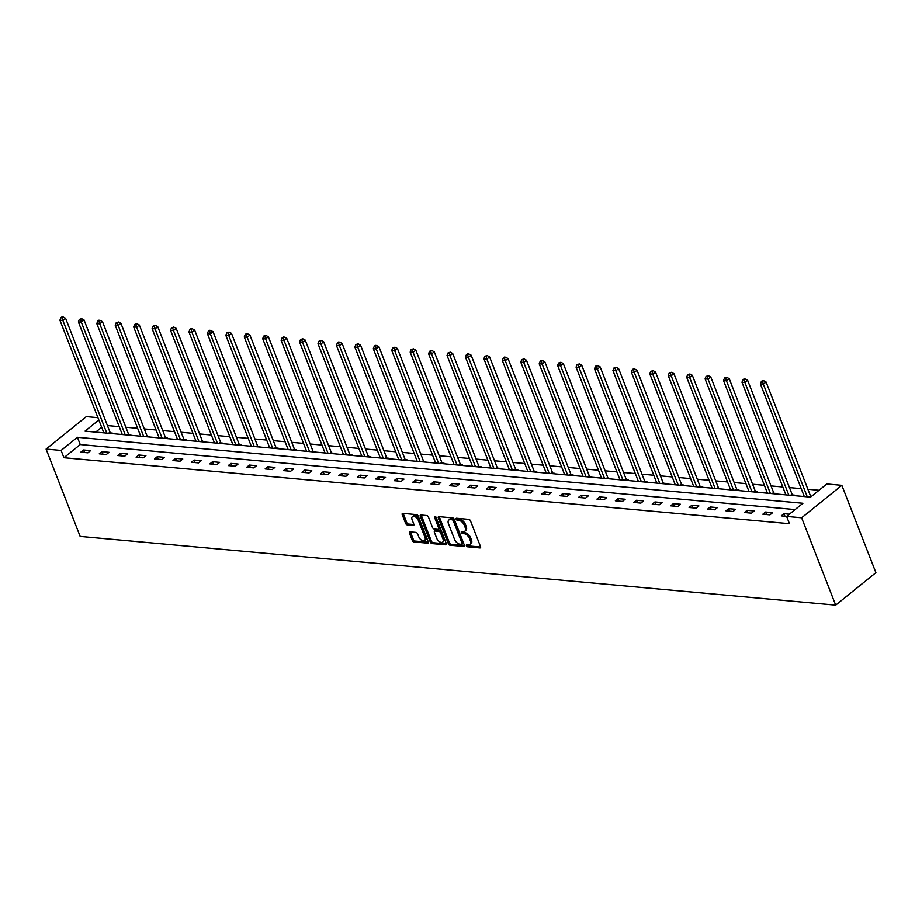 <?xml version="1.0" encoding="UTF-8"?>
<svg xmlns="http://www.w3.org/2000/svg" width="922" height="922" viewBox="0 0 922 922"><rect width="100%" height="100%" fill="white"/><g stroke="black" fill="none" stroke-linecap="round" stroke-linejoin="round"><path stroke-width="1.38" d="M466.394 545.743A1.176 0.668 -128.9 0 0 467.604 546.815L479.924 547.945A1.671 0.957 -128.9 0 0 480.408 547.818A1.671 0.957 -128.9 0 0 480.523 546.619L470.497 520.895A1.671 0.957 -128.9 0 0 468.779 519.363L456.459 518.245A1.176 0.668 -128.9 0 0 457.231 520.239L458.833 520.388A5.348 3.066 -128.9 0 1 464.319 525.298L465.161 527.442A5.348 3.066 -128.9 0 1 464.803 531.268A5.348 3.066 -128.9 0 1 463.236 531.671L461.634 531.533A1.176 0.668 -128.9 0 0 462.418 533.527L464.008 533.677A5.348 3.066 -128.9 0 1 469.505 538.586L470.347 540.73A5.348 3.066 -128.9 0 1 469.99 544.556A5.348 3.066 -128.9 0 1 468.411 544.96L466.82 544.821A1.176 0.668 -128.9 0 0 466.394 545.743M467.489 544.879A1.176 0.668 -128.9 0 0 468.687 545.939L480.639 547.034M457.128 518.302A1.176 0.668 -128.9 0 0 458.326 519.363L459.917 519.512L458.833 520.388M462.302 531.591A1.176 0.668 -128.9 0 0 463.501 532.651L465.103 532.801L464.008 533.677M410.06 531.867A1.671 0.957 -128.9 0 0 409.564 531.994A1.671 0.957 -128.9 0 0 409.449 533.193L412.272 540.407A1.671 0.957 -128.9 0 0 413.99 541.94L427.67 543.185A1.671 0.957 -128.9 0 0 428.165 543.058A1.671 0.957 -128.9 0 0 428.269 541.859L418.242 516.147A1.671 0.957 -128.9 0 0 416.525 514.614L402.845 513.37A1.671 0.957 -128.9 0 0 402.349 513.496A1.671 0.957 -128.9 0 0 402.234 514.683L405.634 523.408A1.671 0.957 -128.9 0 0 407.351 524.941L413.217 525.471A1.671 0.957 -128.9 0 0 413.701 525.344A1.671 0.957 -128.9 0 0 413.817 524.145L412.134 519.824A4.472 2.559 -128.9 0 1 412.422 516.631A4.472 2.559 -128.9 0 1 418.334 520.388L424.938 537.319A4.472 2.559 -128.9 0 1 424.639 540.523A4.472 2.559 -128.9 0 1 418.726 536.754L417.631 533.942A1.671 0.957 -128.9 0 0 415.914 532.397L410.06 531.867M795.11 509.566L80.249 444.554L63.941 457.715L61.106 450.432L46.1 449.072L80.156 536.42L835.678 605.132L875.9 572.677L841.844 485.329L826.838 483.969L810.53 497.119L85.02 431.139L98.838 419.994M63.941 457.715L789.463 523.696L786.616 516.412L801.621 517.784L835.678 605.132M448.334 543.692A1.671 0.957 -128.9 0 0 450.051 545.225L463.743 546.469A1.671 0.957 -128.9 0 0 464.239 546.343A1.671 0.957 -128.9 0 0 464.342 545.144L454.316 519.42A1.671 0.957 -128.9 0 0 452.598 517.887L438.918 516.643A1.671 0.957 -128.9 0 0 438.423 516.769A1.671 0.957 -128.9 0 0 438.307 517.968L448.334 543.692L449.429 542.816A1.671 0.957 -128.9 0 0 451.146 544.349L464.458 545.559M445.706 544.833L432.015 543.588A1.671 0.957 -128.9 0 1 430.297 542.044L420.271 516.332A1.671 0.957 -128.9 0 1 420.386 515.133A1.671 0.957 -128.9 0 1 420.881 515.006L426.736 515.536A1.671 0.957 -128.9 0 1 428.453 517.069L432.522 527.499A1.671 0.957 -128.9 0 0 434.239 529.032L438.123 529.389A1.671 0.957 -128.9 0 0 438.618 529.263A1.671 0.957 -128.9 0 0 438.722 528.064L434.493 517.207A1.176 0.668 -128.9 0 1 436.118 517.357L446.306 543.507A1.671 0.957 -128.9 0 1 446.202 544.706A1.671 0.957 -128.9 0 1 445.706 544.833L446.432 544.245M789.393 514.176L783.988 513.681L781.268 515.871L786.685 516.366M772.648 512.655L765.548 512.01L762.84 514.199L769.928 514.845L772.648 512.655M754.208 510.972L747.12 510.327L744.4 512.517L751.488 513.162L754.208 510.972M735.779 509.301L728.691 508.656L725.971 510.846L733.059 511.491L735.779 509.301M717.339 507.619L710.251 506.973L707.531 509.175L714.631 509.808L717.339 507.619M698.911 505.948L691.823 505.302L689.103 507.492L696.191 508.137L698.911 505.948M680.471 504.265L673.383 503.619L670.674 505.821L677.762 506.466L680.471 504.265M662.042 502.594L654.954 501.948L652.234 504.138L659.322 504.783L662.042 502.594M643.614 500.911L636.514 500.266L633.806 502.467L640.894 503.112L643.614 500.911M625.174 499.24L618.086 498.595L615.366 500.784L622.454 501.43L625.174 499.24M606.745 497.557L599.657 496.923L596.937 499.113L604.025 499.759L606.745 497.557M588.305 495.886L581.217 495.241L578.497 497.431L585.597 498.076L588.305 495.886M569.877 494.215L562.789 493.57L560.069 495.759L567.157 496.405L569.877 494.215M551.448 492.532L544.349 491.887L541.64 494.077L548.728 494.722L551.448 492.532M533.008 490.861L525.92 490.216L523.2 492.406L530.288 493.051L533.008 490.861M514.58 489.179L507.492 488.533L504.772 490.723L511.86 491.368L514.58 489.179M496.14 487.508L489.052 486.862L486.332 489.052L493.431 489.697L496.14 487.508M477.711 485.825L470.623 485.179L467.903 487.381L474.991 488.015L477.711 485.825M459.283 484.154L452.183 483.508L449.475 485.698L456.563 486.343L459.283 484.154M440.843 482.471L433.755 481.826L431.035 484.027L438.123 484.672L440.843 482.471M422.414 480.8L415.326 480.155L412.607 482.344L419.694 482.99L422.414 480.8M403.974 479.117L396.886 478.472L394.167 480.673L401.254 481.319L403.974 479.117M385.546 477.446L378.458 476.801L375.738 478.991L382.826 479.636L385.546 477.446M367.106 475.764L360.018 475.13L357.31 477.319L364.397 477.965L367.106 475.764M348.677 474.092L341.589 473.447L338.87 475.637L345.957 476.282L348.677 474.092M330.249 472.421L323.149 471.776L320.441 473.966L327.529 474.611L330.249 472.421M311.809 470.739L304.721 470.093L302.001 472.283L309.089 472.928L311.809 470.739M293.38 469.068L286.293 468.422L283.573 470.612L290.661 471.257L293.38 469.068M274.94 467.385L267.853 466.739L265.133 468.929L272.232 469.575L274.94 467.385M256.512 465.714L249.424 465.068L246.704 467.258L253.792 467.903L256.512 465.714M238.083 464.031L230.984 463.386L228.276 465.587L235.364 466.221L238.083 464.031M219.643 462.36L212.556 461.715L209.836 463.904L216.924 464.55L219.643 462.36M201.215 460.677L194.127 460.032L191.407 462.233L198.495 462.879L201.215 460.677M182.775 459.006L175.687 458.361L172.967 460.551L180.067 461.196L182.775 459.006M164.346 457.324L157.259 456.678L154.539 458.879L161.627 459.525L164.346 457.324M145.918 455.652L138.819 455.007L136.11 457.197L143.198 457.842L145.918 455.652M127.478 453.97L120.39 453.324L117.67 455.526L124.758 456.171L127.478 453.97M109.05 452.299L101.962 451.653L99.242 453.843L106.33 454.488L109.05 452.299M90.61 450.628L83.522 449.982L80.802 452.172L87.89 452.817L90.61 450.628M819.013 490.274L807.891 489.271M801.23 488.66L789.451 487.588M782.801 486.989L771.023 485.917M764.361 485.306L752.583 484.234M745.933 483.635L734.154 482.563M727.493 481.952L715.726 480.881M709.064 480.281L697.286 479.21M690.636 478.599L678.857 477.527M672.196 476.928L660.417 475.856M653.767 475.245L641.989 474.173M635.327 473.574L623.56 472.502M616.899 471.891L605.12 470.819M598.47 470.22L586.692 469.148M580.03 468.537L568.252 467.466M561.602 466.866L549.823 465.794M543.162 465.184L531.395 464.123M524.733 463.512L512.955 462.441M506.293 461.841L494.526 460.77M487.865 460.159L476.086 459.087M469.436 458.488L457.658 457.416M450.996 456.805L439.218 455.733M432.568 455.134L420.789 454.062M414.128 453.451L402.361 452.379M395.699 451.78L383.921 450.708M377.271 450.097L365.492 449.026M358.831 448.426L347.052 447.354M340.402 446.744L328.624 445.672M321.962 445.072L310.195 444.001M303.534 443.39L291.755 442.33M285.094 441.719L273.327 440.647M266.665 440.048L254.887 438.976M248.237 438.365L236.458 437.293M229.797 436.694L218.03 435.622M211.369 435.011L199.59 433.939M192.929 433.34L181.161 432.268M174.5 431.657L162.721 430.586M156.072 429.986L144.293 428.914M137.632 428.304L125.853 427.232M119.203 426.632L107.425 425.561M101.674 427.278L95.681 432.107M793.773 495.598L794.384 495.114L792.471 494.941M775.344 493.927L775.944 493.431L774.031 493.258M756.916 492.244L757.515 491.76L755.602 491.587M738.476 490.573L739.087 490.078L737.174 489.905M720.047 488.891L720.647 488.406L718.734 488.234M701.607 487.219L702.218 486.724L700.305 486.551M683.179 485.537L683.778 485.053L681.865 484.88M664.75 483.866L665.35 483.382L663.437 483.197M646.31 482.183L646.921 481.699L645.008 481.526M627.882 480.512L628.481 480.028L626.568 479.855M609.442 478.829L610.053 478.345L608.14 478.172M591.014 477.158L591.613 476.674L589.7 476.501M572.585 475.475L573.184 474.991L571.271 474.818M554.145 473.804L554.744 473.32L552.843 473.147M535.717 472.133L536.316 471.638L534.403 471.465M517.277 470.451L517.887 469.966L515.974 469.794M498.848 468.779L499.447 468.284L497.534 468.111M480.408 467.097L481.019 466.613L479.106 466.44M461.98 465.426L462.579 464.93L460.666 464.757M443.551 463.743L444.15 463.259L442.237 463.086M425.111 462.072L425.722 461.588L423.809 461.403M406.683 460.389L407.282 459.905L405.369 459.732M388.243 458.718L388.853 458.234L386.94 458.061M369.814 457.035L370.413 456.551L368.5 456.378M351.386 455.364L351.985 454.88L350.072 454.707M332.946 453.682L333.557 453.198L331.643 453.025M314.517 452.011L315.117 451.526L313.203 451.354M296.077 450.339L296.688 449.844L294.775 449.671M277.649 448.657L278.248 448.173L276.335 448M259.22 446.986L259.82 446.49L257.906 446.317M240.78 445.303L241.38 444.819L239.478 444.646M222.352 443.632L222.951 443.136L221.038 442.963M203.912 441.949L204.523 441.465L202.61 441.292M185.483 440.278L186.083 439.794L184.17 439.61M167.043 438.595L167.654 438.111L165.741 437.938M148.615 436.924L149.214 436.44L147.301 436.256M130.186 435.242L130.786 434.758L128.873 434.585M111.746 433.571L112.357 433.086L110.444 432.914M46.1 449.072L86.322 416.617L97.928 417.678M786.616 516.412L802.924 503.262L77.413 437.282L61.106 450.432M801.621 517.784L841.844 485.329M80.249 444.554L77.413 437.282M783.988 513.681L784.968 516.216M765.548 512.01L766.539 514.534M747.12 510.327L748.111 512.863M728.691 508.656L729.671 511.18M710.251 506.973L711.242 509.509M691.823 505.302L692.802 507.826M673.383 503.619L674.374 506.155M654.954 501.948L655.934 504.472M636.514 500.266L637.505 502.801M618.086 498.595L619.077 501.119M599.657 496.923L600.637 499.447M581.217 495.241L582.208 497.776M562.789 493.57L563.768 496.094M544.349 491.887L545.34 494.423M525.92 490.216L526.911 492.74M507.492 488.533L508.471 491.069M489.052 486.862L490.043 489.386M470.623 485.179L471.603 487.715M452.183 483.508L453.175 486.032M433.755 481.826L434.746 484.361M415.326 480.155L416.306 482.679M396.886 478.472L397.878 481.007M378.458 476.801L379.438 479.325M360.018 475.13L361.009 477.654M341.589 473.447L342.569 475.983M323.149 471.776L324.141 474.3M304.721 470.093L305.712 472.629M286.293 468.422L287.272 470.946M267.853 466.739L268.844 469.275M249.424 465.068L250.404 467.592M230.984 463.386L231.975 465.921M212.556 461.715L213.547 464.239M194.127 460.032L195.107 462.567M175.687 458.361L176.678 460.885M157.259 456.678L158.238 459.214M138.819 455.007L139.81 457.531M120.39 453.324L121.37 455.86M101.962 451.653L102.941 454.177M83.522 449.982L84.513 452.506M469.99 544.556L471.073 543.68A5.348 3.066 -128.9 0 0 471.43 539.854L470.347 540.73M465.103 532.801A5.348 3.066 -128.9 0 1 470.589 537.71L471.43 539.854M464.803 531.268L465.898 530.392A5.348 3.066 -128.9 0 0 466.244 526.566L465.161 527.442M459.917 519.512A5.348 3.066 -128.9 0 1 465.414 524.422L466.244 526.566M439.287 516.677A1.671 0.957 -128.9 0 0 439.402 517.092L449.429 542.816M461.692 544.349A1.176 0.668 -128.9 0 0 462.106 543.427L453.301 520.849A1.176 0.668 -128.9 0 0 452.103 519.778L450.42 519.616A5.348 3.066 -128.9 0 0 448.841 520.031A5.348 3.066 -128.9 0 0 448.495 523.857L454.511 539.289A5.348 3.066 -128.9 0 0 460.009 544.199L461.692 544.349M462.775 543.473A1.176 0.668 -128.9 0 0 463.19 542.551L462.106 543.427M448.841 520.031L449.936 519.155A5.348 3.066 -128.9 0 1 451.503 518.74L453.186 518.902A1.176 0.668 -128.9 0 1 454.396 519.973L463.19 542.551M446.421 543.922L433.11 542.712L432.015 543.588M421.25 515.041A1.671 0.957 -128.9 0 0 421.366 515.456L431.392 541.168A1.671 0.957 -128.9 0 0 433.11 542.712M439.206 528.513A1.671 0.957 -128.9 0 0 439.702 528.387A1.671 0.957 -128.9 0 0 439.806 527.188L435.749 516.781M436.74 538.333A4.472 2.559 -128.9 0 0 442.652 542.09A4.472 2.559 -128.9 0 0 442.94 538.897L440.624 532.928A1.671 0.957 -128.9 0 0 438.907 531.395L435.011 531.037A1.671 0.957 -128.9 0 0 434.527 531.164A1.671 0.957 -128.9 0 0 434.412 532.363L436.74 538.333M442.652 542.09L443.736 541.214A4.472 2.559 -128.9 0 0 444.035 538.01L442.94 538.897M434.527 531.164L435.61 530.288A1.671 0.957 -128.9 0 1 436.106 530.162L439.99 530.519A1.671 0.957 -128.9 0 1 441.707 532.052L444.035 538.01M424.639 540.523L425.733 539.647A4.472 2.559 -128.9 0 0 426.022 536.443L424.938 537.319M412.422 516.631L413.517 515.755A4.472 2.559 -128.9 0 1 419.418 519.512L426.022 536.443M403.214 513.393A1.671 0.957 -128.9 0 0 403.329 513.808L406.729 522.532A1.671 0.957 -128.9 0 0 408.446 524.065L413.932 524.56M410.428 531.902A1.671 0.957 -128.9 0 0 410.544 532.317L413.356 539.531A1.671 0.957 -128.9 0 0 415.073 541.064L428.384 542.274M810.991 496.751L810.749 496.393A1.706 0.98 51.1 0 1 810.45 495.84L766.067 381.996L763.347 384.197L760.396 383.921L804.307 496.555M807.269 496.82L763.347 384.197L762.54 381.558L763.623 380.682L762.448 380.579L761.365 381.454L762.54 381.558M760.396 383.921L761.365 381.454M763.623 380.682L766.067 381.996M792.874 495.517L792.321 494.722A1.706 0.98 51.1 0 1 792.021 494.169L747.638 380.325L744.918 382.515L741.968 382.25L785.878 494.884M788.829 495.149L744.918 382.515L744.112 379.887L745.195 379.011L744.008 378.907L742.925 379.783L744.112 379.887M741.968 382.25L742.925 379.783M745.195 379.011L747.638 380.325M774.434 493.835L773.881 493.04A1.706 0.98 51.1 0 1 773.581 492.486L729.198 378.654L726.478 380.844L723.528 380.567L767.438 493.201M770.4 493.477L726.478 380.844L725.672 378.204L726.767 377.329L725.579 377.225L724.496 378.101L725.672 378.204M723.528 380.567L724.496 378.101M726.767 377.329L729.198 378.654M756.005 492.164L755.452 491.368A1.706 0.98 51.1 0 1 755.153 490.815L710.77 376.971L708.05 379.161L705.1 378.896L749.01 491.53M751.96 491.795L708.05 379.161L707.243 376.533L708.327 375.657L706.056 376.43L707.243 376.533M705.1 378.896L706.056 376.43M708.327 375.657L710.77 376.971M737.577 490.492L737.012 489.686A1.706 0.98 51.1 0 1 736.724 489.133L692.33 375.3L689.621 377.49L686.659 377.213L730.581 489.847M733.532 490.124L689.621 377.49L688.803 374.862L689.898 373.975L687.628 374.747L688.803 374.862M686.659 377.213L687.628 374.747M689.898 373.975L692.33 375.3M719.137 488.81L718.584 488.015A1.706 0.98 51.1 0 1 718.284 487.461L673.901 373.617L671.181 375.807L668.231 375.542L712.141 488.176M715.092 488.441L671.181 375.807L670.375 373.18L671.458 372.304L669.188 373.076L670.375 373.18M668.231 375.542L669.188 373.076M671.458 372.304L673.901 373.617M700.708 487.139L700.155 486.332A1.706 0.98 51.1 0 1 699.856 485.779L655.473 371.946L652.753 374.136L649.791 373.871L693.713 486.493M696.663 486.77L652.753 374.136L651.946 371.508L653.03 370.632L650.759 371.393L651.946 371.508M649.791 373.871L650.759 371.393M653.03 370.632L655.473 371.946M682.268 485.456L681.715 484.661A1.706 0.98 51.1 0 1 681.416 484.108L637.033 370.264L634.313 372.453L631.363 372.188L675.273 484.822M678.235 485.087L634.313 372.453L633.506 369.826L634.59 368.95L633.414 368.846L632.331 369.722L633.506 369.826M631.363 372.188L632.331 369.722M634.59 368.95L637.033 370.264M663.84 483.785L663.287 482.978A1.706 0.98 51.1 0 1 662.987 482.437L618.604 368.593L615.884 370.782L612.934 370.517L656.844 483.14M659.795 483.416L615.884 370.782L615.078 368.155L616.161 367.279L613.891 368.039L615.078 368.155M612.934 370.517L613.891 368.039M616.161 367.279L618.604 368.593M645.412 482.102L644.847 481.307A1.706 0.98 51.1 0 1 644.559 480.754L600.164 366.91L597.456 369.1L594.494 368.835L638.404 481.468M641.366 481.733L597.456 369.1L596.638 366.472L597.733 365.596L596.546 365.492L595.462 366.368L596.638 366.472M594.494 368.835L595.462 366.368M597.733 365.596L600.164 366.91M626.972 480.431L626.418 479.624A1.706 0.98 51.1 0 1 626.119 479.083L581.736 365.239L579.016 367.429L576.066 367.163L619.976 479.797M622.926 480.062L579.016 367.429L578.209 364.801L579.293 363.925L577.022 364.686L578.209 364.801M576.066 367.163L577.022 364.686M579.293 363.925L581.736 365.239M608.543 478.748L607.99 477.953A1.706 0.98 51.1 0 1 607.69 477.4L563.307 363.556L560.588 365.757L557.626 365.481L601.547 478.115M604.498 478.38L560.588 365.757L559.781 363.118L560.864 362.242L558.594 363.014L559.781 363.118M557.626 365.481L558.594 363.014M560.864 362.242L563.307 363.556M590.103 477.077L589.55 476.282A1.706 0.98 51.1 0 1 589.25 475.729L544.867 361.885L542.148 364.075L539.197 363.81L583.107 476.444M586.069 476.709L542.148 364.075L541.341 361.447L542.424 360.571L541.249 360.456L540.165 361.343L541.341 361.447M539.197 363.81L540.165 361.343M542.424 360.571L544.867 361.885M571.675 475.395L571.121 474.6A1.706 0.98 51.1 0 1 570.822 474.046L526.439 360.202L523.719 362.404L520.769 362.127L564.679 474.761M567.629 475.026L523.719 362.404L522.912 359.764L523.996 358.889L521.725 359.661L522.912 359.764M520.769 362.127L521.725 359.661M523.996 358.889L526.439 360.202M553.235 473.724L552.681 472.928A1.706 0.98 51.1 0 1 552.382 472.375L507.999 358.531L505.279 360.721L502.329 360.456L546.239 473.09M549.201 473.355L505.279 360.721L504.472 358.093L505.567 357.217L504.38 357.102L503.297 357.99L504.472 358.093M502.329 360.456L503.297 357.99M505.567 357.217L507.999 358.531M534.806 472.041L534.253 471.246A1.706 0.98 51.1 0 1 533.953 470.693L489.57 356.849L486.851 359.05L483.9 358.773L527.81 471.407M530.761 471.684L486.851 359.05L486.044 356.411L487.127 355.535L484.857 356.307L486.044 356.411M483.9 358.773L484.857 356.307M487.127 355.535L489.57 356.849M516.378 470.37L515.813 469.575A1.706 0.98 51.1 0 1 515.525 469.021L471.13 355.177L468.422 357.367L465.46 357.102L509.382 469.736M512.332 470.001L468.422 357.367L467.604 354.74L468.699 353.864L467.512 353.76L466.428 354.636L467.604 354.74M465.46 357.102L466.428 354.636M468.699 353.864L471.13 355.177M497.938 468.687L497.384 467.892A1.706 0.98 51.1 0 1 497.085 467.339L452.702 353.506L449.982 355.696L447.032 355.419L490.942 468.053M493.892 468.33L449.982 355.696L449.175 353.068L450.259 352.181L448 352.953L449.175 353.068M447.032 355.419L448 352.953M450.259 352.181L452.702 353.506M479.509 467.016L478.956 466.221A1.706 0.98 51.1 0 1 478.656 465.668L434.274 351.824L431.554 354.013L428.603 353.748L472.513 466.382M475.464 466.647L431.554 354.013L430.747 351.386L431.83 350.51L429.56 351.282L430.747 351.386M428.603 353.748L429.56 351.282M431.83 350.51L434.274 351.824M461.069 465.345L460.516 464.538A1.706 0.98 51.1 0 1 460.216 463.985L415.834 350.153L413.114 352.342L410.163 352.077L454.073 464.7M457.035 464.976L413.114 352.342L412.307 349.715L413.402 348.827L411.131 349.599L412.307 349.715M410.163 352.077L411.131 349.599M413.402 348.827L415.834 350.153M442.641 463.662L442.087 462.867A1.706 0.98 51.1 0 1 441.788 462.314L397.405 348.47L394.685 350.66L391.735 350.395L435.645 463.028M438.595 463.293L394.685 350.66L393.878 348.032L394.962 347.156L392.691 347.928L393.878 348.032M391.735 350.395L392.691 347.928M394.962 347.156L397.405 348.47M424.212 461.991L423.647 461.184A1.706 0.98 51.1 0 1 423.359 460.643L378.965 346.799L376.257 348.989L373.295 348.723L417.217 461.346M420.167 461.622L376.257 348.989L375.438 346.361L376.533 345.485L375.346 345.37L374.263 346.246L375.438 346.361M373.295 348.723L374.263 346.246M376.533 345.485L378.965 346.799M405.772 460.308L405.219 459.513A1.706 0.98 51.1 0 1 404.919 458.96L360.537 345.116L357.817 347.306L354.866 347.041L398.777 459.675M401.727 459.94L357.817 347.306L357.01 344.678L358.093 343.802L355.823 344.574L357.01 344.678M354.866 347.041L355.823 344.574M358.093 343.802L360.537 345.116M387.344 458.637L386.791 457.831A1.706 0.98 51.1 0 1 386.491 457.289L342.108 343.445L339.388 345.635L336.426 345.37L380.348 457.992M383.298 458.269L339.388 345.635L338.581 343.007L339.665 342.131L338.478 342.016L337.394 342.892L338.581 343.007M336.426 345.37L337.394 342.892M339.665 342.131L342.108 343.445M368.904 456.955L368.351 456.16A1.706 0.98 51.1 0 1 368.051 455.606L323.668 341.762L320.948 343.964L317.998 343.687L361.908 456.321M364.87 456.586L320.948 343.964L320.141 341.324L321.225 340.449L318.966 341.221L320.141 341.324M317.998 343.687L318.966 341.221M321.225 340.449L323.668 341.762M350.475 455.284L349.922 454.488A1.706 0.98 51.1 0 1 349.622 453.935L305.24 340.091L302.52 342.281L299.569 342.016L343.48 454.65M346.43 454.915L302.52 342.281L301.713 339.653L302.796 338.777L300.526 339.538L301.713 339.653M299.569 342.016L300.526 339.538M302.796 338.777L305.24 340.091M332.047 453.601L331.482 452.806A1.706 0.98 51.1 0 1 331.194 452.253L286.8 338.409L284.091 340.61L281.129 340.333L325.04 452.967M328.002 453.232L284.091 340.61L283.273 337.971L284.368 337.095L283.181 336.991L282.097 337.867L283.273 337.971M281.129 340.333L282.097 337.867M284.368 337.095L286.8 338.409M313.607 451.93L313.054 451.135A1.706 0.98 51.1 0 1 312.754 450.581L268.371 336.737L265.651 338.927L262.701 338.662L306.611 451.296M309.562 451.561L265.651 338.927L264.845 336.3L265.928 335.424L264.752 335.308L263.657 336.196L264.845 336.3M262.701 338.662L263.657 336.196M265.928 335.424L268.371 336.737M295.178 450.247L294.614 449.452A1.706 0.98 51.1 0 1 294.325 448.899L249.931 335.055L247.223 337.256L244.261 336.979L288.183 449.613M291.133 449.878L247.223 337.256L246.416 334.617L247.499 333.741L246.312 333.637L245.229 334.513L246.416 334.617M244.261 336.979L245.229 334.513M247.499 333.741L249.931 335.055M276.738 448.576L276.185 447.781A1.706 0.98 51.1 0 1 275.885 447.228L231.503 333.384L228.783 335.573L225.832 335.308L269.743 447.942M272.705 448.207L228.783 335.573L227.976 332.946L229.059 332.07L226.8 332.842L227.976 332.946M225.832 335.308L226.8 332.842M229.059 332.07L231.503 333.384M258.31 446.893L257.757 446.098A1.706 0.98 51.1 0 1 257.457 445.545L213.074 331.713L210.354 333.902L207.404 333.626L251.314 446.26M254.265 446.536L210.354 333.902L209.548 331.263L210.631 330.387L209.444 330.283L208.36 331.159L209.548 331.263M207.404 333.626L208.36 331.159M210.631 330.387L213.074 331.713M239.87 445.222L239.317 444.427A1.706 0.98 51.1 0 1 239.017 443.874L194.634 330.03L191.914 332.22L188.964 331.955L232.874 444.588M235.836 444.853L191.914 332.22L191.108 329.592L192.202 328.716L191.015 328.612L189.932 329.488L191.108 329.592M188.964 331.955L189.932 329.488M192.202 328.716L194.634 330.03M221.441 443.551L220.888 442.744A1.706 0.98 51.1 0 1 220.589 442.191L176.206 328.359L173.486 330.549L170.535 330.283L214.446 442.906M217.396 443.182L173.486 330.549L172.679 327.921L173.762 327.033L171.492 327.806L172.679 327.921M170.535 330.283L171.492 327.806M173.762 327.033L176.206 328.359M203.013 441.868L202.448 441.073A1.706 0.98 51.1 0 1 202.16 440.52L157.766 326.676L155.057 328.866L152.095 328.601L196.017 441.235M198.968 441.5L155.057 328.866L154.239 326.238L155.334 325.362L154.147 325.259L153.064 326.134L154.239 326.238M152.095 328.601L153.064 326.134M155.334 325.362L157.766 326.676M184.573 440.197L184.02 439.391A1.706 0.98 51.1 0 1 183.72 438.849L139.337 325.005L136.617 327.195L133.667 326.93L177.577 439.552M180.528 439.829L136.617 327.195L135.811 324.567L136.894 323.691L134.635 324.452L135.811 324.567M133.667 326.93L134.635 324.452M136.894 323.691L139.337 325.005M166.144 438.515L165.591 437.72A1.706 0.98 51.1 0 1 165.292 437.166L120.909 323.322L118.189 325.512L115.227 325.247L159.149 437.881M162.099 438.146L118.189 325.512L117.382 322.884L118.465 322.008L116.195 322.781L117.382 322.884M115.227 325.247L116.195 322.781M118.465 322.008L120.909 323.322M147.704 436.844L147.151 436.037A1.706 0.98 51.1 0 1 146.852 435.495L102.469 321.651L99.749 323.841L96.798 323.576L140.709 436.198M143.671 436.475L99.749 323.841L98.942 321.213L100.037 320.337L98.85 320.222L97.767 321.098L98.942 321.213M96.798 323.576L97.767 321.098M100.037 320.337L102.469 321.651M129.276 435.161L128.723 434.366A1.706 0.98 51.1 0 1 128.423 433.813L84.04 319.969L81.32 322.17L78.37 321.893L122.28 434.527M125.231 434.792L81.32 322.17L80.514 319.531L81.597 318.655L79.327 319.427L80.514 319.531M78.37 321.893L79.327 319.427M81.597 318.655L84.04 319.969M110.847 433.49L110.283 432.683A1.706 0.98 51.1 0 1 109.995 432.141L65.6 318.297L62.892 320.487L59.93 320.222L103.852 432.856M106.802 433.121L62.892 320.487L62.074 317.86L63.169 316.984L61.981 316.868L60.898 317.744L62.074 317.86M59.93 320.222L60.898 317.744M63.169 316.984L65.6 318.297M468.687 545.939L467.604 546.815M458.326 519.363L457.231 520.239M463.501 532.651L462.418 533.527M470.589 537.71L469.505 538.586M465.414 524.422L464.319 525.298M480.639 547.357L479.924 547.945M439.402 517.092L438.307 517.968M464.469 545.882L463.743 546.469M451.146 544.349L450.051 545.225M454.396 519.973L453.301 520.849M453.186 518.902L452.103 519.778M451.503 518.74L450.42 519.616M431.392 541.168L430.297 542.044M421.366 515.456L420.271 516.332M439.806 527.188L438.722 528.064M435.403 516.47L434.493 517.207M441.707 532.052L440.624 532.928M439.99 530.519L438.907 531.395M436.106 530.162L435.011 531.037M419.418 519.512L418.334 520.388M413.932 524.895L413.217 525.471M408.446 524.065L407.351 524.941M406.729 522.532L405.634 523.408M403.329 513.808L402.234 514.683M428.396 542.609L427.67 543.185M415.073 541.064L413.99 541.94M413.356 539.531L412.272 540.407M410.544 532.317L409.449 533.193M810.749 496.393L809.919 497.062M810.45 495.84L809.032 496.981M792.321 494.722L791.479 495.391M792.021 494.169L790.603 495.31M773.881 493.04L773.051 493.708M773.581 492.486L772.163 493.639M755.452 491.368L754.622 492.037M755.153 490.815L753.735 491.956M737.012 489.686L736.182 490.366M736.724 489.133L735.307 490.285M718.584 488.015L717.754 488.683M718.284 487.461L716.867 488.602M700.155 486.332L699.314 487.012M699.856 485.779L698.438 486.931M681.715 484.661L680.885 485.329M681.416 484.108L679.998 485.249M663.287 482.978L662.445 483.658M662.987 482.437L661.57 483.577M644.847 481.307L644.017 481.976M644.559 480.754L643.141 481.895M626.418 479.624L625.589 480.304M626.119 479.083L624.701 480.224M607.99 477.953L607.149 478.622M607.69 477.4L606.273 478.541M589.55 476.282L588.72 476.951M589.25 475.729L587.833 476.87M571.121 474.6L570.28 475.268M570.822 474.046L569.404 475.187M552.681 472.928L551.852 473.597M552.382 472.375L550.976 473.516M534.253 471.246L533.423 471.914M533.953 470.693L532.536 471.834M515.813 469.575L514.983 470.243M515.525 469.021L514.107 470.162M497.384 467.892L496.555 468.572M497.085 467.339L495.667 468.491M478.956 466.221L478.115 466.889M478.656 465.668L477.239 466.809M460.516 464.538L459.686 465.218M460.216 463.985L458.799 465.137M442.087 462.867L441.258 463.536M441.788 462.314L440.37 463.455M423.647 461.184L422.818 461.864M423.359 460.643L421.942 461.784M405.219 459.513L404.389 460.182M404.919 458.96L403.502 460.101M386.791 457.831L385.949 458.511M386.491 457.289L385.073 458.43M368.351 456.16L367.521 456.828M368.051 455.606L366.633 456.747M349.922 454.488L349.081 455.157M349.622 453.935L348.205 455.076M331.482 452.806L330.652 453.474M331.194 452.253L329.776 453.394M313.054 451.135L312.224 451.803M312.754 450.581L311.336 451.722M294.614 449.452L293.784 450.12M294.325 448.899L292.908 450.04M276.185 447.781L275.355 448.449M275.885 447.228L274.468 448.369M257.757 446.098L256.915 446.778M257.457 445.545L256.039 446.697M239.317 444.427L238.487 445.096M239.017 443.874L237.599 445.015M220.888 442.744L220.058 443.424M220.589 442.191L219.171 443.344M202.448 441.073L201.618 441.742M202.16 440.52L200.742 441.661M184.02 439.391L183.19 440.071M183.72 438.849L182.302 439.99M165.591 437.72L164.75 438.388M165.292 437.166L163.874 438.307M147.151 436.037L146.321 436.717M146.852 435.495L145.434 436.636M128.723 434.366L127.881 435.034M128.423 433.813L127.006 434.954M110.283 432.683L109.453 433.363M109.995 432.141L108.577 433.282M463.121 543.381L462.026 544.268M439.702 528.387L438.618 529.263"/></g></svg>
